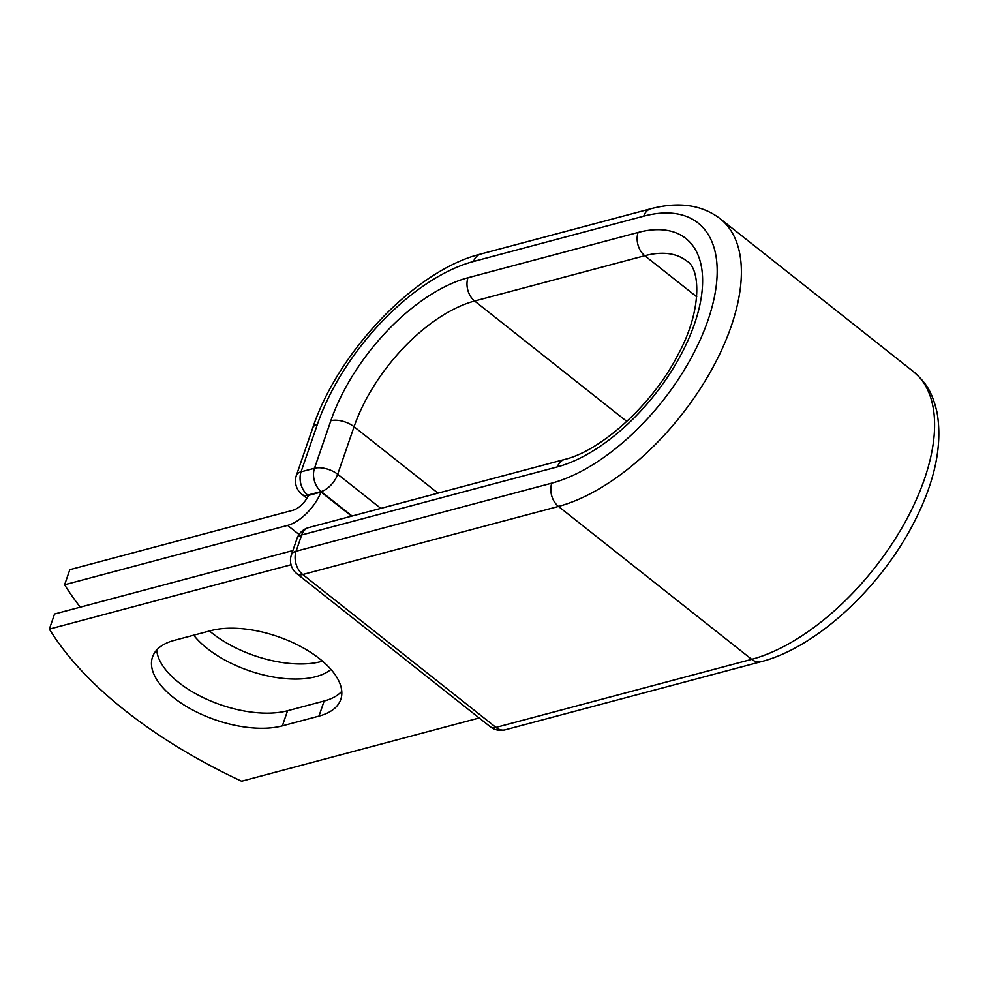 <?xml version="1.0" encoding="UTF-8"?>
<svg xmlns="http://www.w3.org/2000/svg" width="987" height="987" viewBox="0 0 987 987"><rect width="100%" height="100%" fill="white"/><g stroke="black" fill="none" stroke-linecap="round" stroke-linejoin="round"><path stroke-width="1.48" d="M173.638 697.673A80.194 38.962 -161 0 0 282.368 725.852L318.961 716.106A80.194 38.962 -161 0 0 340.774 699.475A80.194 38.962 -161 0 0 300.356 646.337A80.194 38.962 -161 0 0 210.922 630.619L174.317 640.353A80.194 38.962 -161 0 0 152.516 656.997A80.194 38.962 -161 0 0 173.638 697.673M156.723 650.001A80.194 38.962 -161 0 0 178.832 682.572A80.194 38.962 -161 0 0 287.562 710.751L324.155 701.004A80.194 38.962 -161 0 0 341.761 691.369M322.515 661.154A80.194 38.962 19 0 1 212.402 633.358A80.194 38.962 19 0 1 209.515 630.989M330.966 669.433A80.194 38.962 19 0 1 207.208 648.459A80.194 38.962 19 0 1 193.699 635.196M64.624 584.76L287.587 525.405A35.618 18.235 -51.6 0 0 321.059 492.069L308.499 495.412A17.359 8.883 -51.6 0 1 292.794 510.304L69.818 569.672L64.624 584.76A356.763 173.342 -161 0 0 80.292 607.153M351.619 516.152L321.059 492.069M479.201 717.968L241.605 781.223A356.763 173.342 19 0 1 49.35 629.101L54.544 614.013L292.88 550.561M291.066 564.749L49.35 629.101M287.562 710.751L282.368 725.852M299.061 534.473L287.587 525.405M352.1 516.028L321.157 491.538L307.722 495.104L308.388 495.634M696.711 296.803L644.782 255.719A17.124 12.128 -104.9 0 1 638.12 232.451A141.844 72.631 -51.6 0 1 694.515 323.909A141.844 72.631 -51.6 0 1 557.396 466.888A17.124 12.128 75.1 0 1 564.527 459.473L308.82 527.552A17.124 12.128 75.1 0 0 301.689 534.966L296.088 551.24A17.124 12.128 75.1 0 0 302.75 574.52L558.457 506.442L751.675 659.328A178.659 91.483 -51.6 0 0 903.858 524.405A178.659 91.483 -51.6 0 0 913.37 371.568L720.152 218.682A178.659 91.483 -51.6 0 1 710.64 371.519A178.659 91.483 -51.6 0 1 558.457 506.442A17.124 12.128 75.1 0 1 551.795 483.161A161.535 82.711 -51.6 0 0 707.95 320.331A161.535 82.711 -51.6 0 0 643.721 216.165L473.575 261.469A161.535 82.711 -51.6 0 0 317.419 424.311A17.124 8.315 -161 0 0 312.768 427.852L296.396 475.389A17.124 8.315 19 0 1 301.06 471.835L314.495 468.257A17.124 8.315 19 0 1 337.702 474.278L380.809 508.379M317.419 424.311L301.06 471.835A17.124 12.128 -104.9 0 0 307.722 495.104A17.124 8.772 128.4 0 1 301.973 494.388L306.92 498.312M626.831 421.449L474.636 301.023A124.72 63.859 -51.6 0 0 354.074 426.742L337.702 474.278A17.124 8.772 128.4 0 1 321.157 491.538A17.124 12.128 -104.9 0 1 314.495 468.257L330.855 420.733A17.124 8.315 -161 0 1 354.074 426.742L438.006 493.155M473.575 261.469A17.124 12.128 -104.9 0 1 480.706 254.054C415.589 270.068 338.01 351.606 312.768 427.852M564.527 459.473C600.392 451.059 651.938 405.349 677.23 356.134C703.275 309.486 699.919 267.539 686.681 260.987A124.72 63.859 -51.6 0 0 644.782 255.719L474.636 301.023A17.124 12.128 -104.9 0 1 467.974 277.742A141.844 72.631 -51.6 0 0 330.855 420.733M643.721 216.165A17.124 12.128 -104.9 0 1 650.852 208.75L480.706 254.054M638.12 232.451L467.974 277.742M551.795 483.161L296.088 551.24A17.124 8.315 -161 0 0 291.424 554.793A17.124 17.124 0 0 0 296.988 573.805A17.124 8.772 128.4 0 0 302.75 574.52L495.955 727.407L751.675 659.328A17.124 12.128 75.1 0 0 760.952 661.722C815.731 647.83 879.935 588.597 913.382 523.616C934.812 482.421 942.708 445.396 937.07 412.541C931.728 389.754 924.955 382.018 913.37 371.568M557.396 466.888L301.689 534.966A17.124 8.315 -161 0 0 297.025 538.52L291.424 554.793M296.988 573.805L490.206 726.679A17.124 8.772 128.4 0 0 495.955 727.407A17.124 12.128 75.1 0 0 505.233 729.8L760.952 661.722M324.155 701.004L318.961 716.106M720.152 218.682C701.819 204.778 678.711 201.471 650.852 208.75M296.396 475.389A17.124 17.124 0 0 0 301.973 494.388M308.82 527.552A17.124 17.124 0 0 0 297.025 538.52M490.206 726.679A17.124 17.124 0 0 0 505.233 729.8"/></g></svg>
